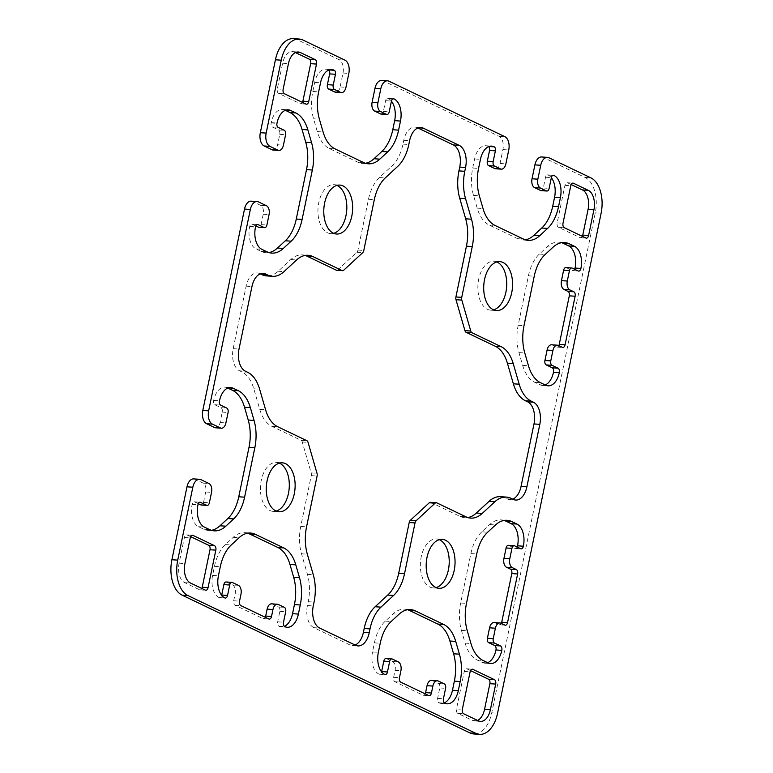 <?xml version="1.0" encoding="UTF-8"?>
<svg xmlns="http://www.w3.org/2000/svg" width="773" height="773" viewBox="0 0 773 773"><rect width="100%" height="100%" fill="white"/><g stroke="black" fill="none" stroke-linecap="round" stroke-linejoin="round"><path stroke-width="0.58" stroke-dasharray="3.87 2.9" d="M260.25 273.845L259.718 273.594A18.03 10.571 93.9 0 0 257.351 272.956A18.03 10.571 93.9 0 0 246.123 286.165L233.185 348.662A18.03 10.571 93.9 0 0 239.582 370.808L241.785 371.861A36.07 21.151 -86.1 0 1 253.815 388.79L259.757 409.352A36.07 21.151 93.9 0 0 264.685 419.981A36.07 21.151 93.9 0 0 271.787 426.281L301.035 440.281A3.604 2.116 -86.1 0 1 302.233 441.972L311.181 472.902A3.604 2.116 -86.1 0 1 311.258 475.637L300.736 526.442A36.07 21.151 93.9 0 0 301.499 553.787L307.441 574.349A36.07 21.151 -86.1 0 1 309.451 587.683A36.07 21.151 -86.1 0 1 308.214 601.703L307.422 605.52A18.03 10.571 93.9 0 0 313.828 627.666L349.811 644.885A18.05 10.59 93.9 0 0 352.159 645.513A18.05 10.59 93.9 0 0 355.097 645.03M305.19 255.438A36.07 21.151 93.9 0 0 302.301 254.897A36.07 21.151 93.9 0 0 290.774 259.564L278.154 271.236A36.07 21.151 -86.1 0 1 270.115 275.661A36.07 21.151 -86.1 0 1 266.637 275.913M417.893 127.97L417.362 127.709A18.03 10.571 93.9 0 0 415.004 127.081A18.03 10.571 93.9 0 0 403.767 140.29L402.984 144.107A36.07 21.151 -86.1 0 1 392.037 165.857L379.427 177.529A36.07 21.151 93.9 0 0 372.76 186.718A36.07 21.151 93.9 0 0 368.479 199.279L357.967 250.085A3.604 2.116 -86.1 0 1 356.865 252.259L337.888 269.816A3.604 2.116 -86.1 0 1 336.738 270.289M500.537 496.691A36.07 21.151 -86.1 0 1 505.252 497.957L507.455 499.01A18.03 10.571 93.9 0 0 509.813 499.638A18.03 10.571 93.9 0 0 512.75 499.155M430.435 502.315A3.604 2.116 -86.1 0 1 430.909 502.44L460.157 516.441A36.07 21.151 93.9 0 0 464.873 517.707A36.07 21.151 93.9 0 0 467.81 517.562M271.623 603.848A7.218 4.232 -86.1 0 1 272.569 604.1L278.56 606.969A3.604 2.116 -86.1 0 1 279.845 611.404L277.681 621.821A3.604 2.116 93.9 0 0 278.966 626.246A18.03 10.571 93.9 0 0 281.324 626.874A18.03 10.571 93.9 0 0 284.367 626.343M226.112 581.972A3.604 2.116 -86.1 0 1 226.586 582.098L232.586 584.968A7.218 4.232 -86.1 0 1 235.147 593.828L233.707 600.766A3.604 2.116 93.9 0 0 234.982 605.191L262.975 618.593A3.604 2.116 93.9 0 0 263.448 618.719A3.604 2.116 93.9 0 0 265.274 617.308M247.669 533.196A36.07 21.151 93.9 0 0 244.78 532.645A36.07 21.151 93.9 0 0 233.253 537.312L225.416 544.569A36.07 21.151 93.9 0 0 214.469 566.319L212.594 575.402A18.03 10.571 93.9 0 0 218.991 597.539A3.604 2.116 93.9 0 0 219.464 597.664A3.604 2.116 93.9 0 0 221.648 595.297M431.547 680.385A7.218 4.232 -86.1 0 1 432.494 680.646L438.484 683.516A3.604 2.116 -86.1 0 1 439.769 687.941L437.605 698.357A3.604 2.116 93.9 0 0 438.89 702.783A18.03 10.571 93.9 0 0 441.248 703.42A18.03 10.571 93.9 0 0 444.291 702.889M386.036 658.509A3.604 2.116 -86.1 0 1 386.51 658.635L392.51 661.504A7.218 4.232 -86.1 0 1 395.071 670.365L393.631 677.312A3.604 2.116 93.9 0 0 394.906 681.738L422.899 695.13A3.604 2.116 93.9 0 0 423.372 695.256A3.604 2.116 93.9 0 0 425.198 693.845M407.593 609.733A36.07 21.151 93.9 0 0 404.704 609.192A36.07 21.151 93.9 0 0 393.177 613.859L385.341 621.115A36.07 21.151 93.9 0 0 374.403 642.856L372.518 651.939A18.03 10.571 93.9 0 0 378.915 674.085A3.604 2.116 93.9 0 0 379.388 674.211A3.604 2.116 93.9 0 0 381.572 671.834M508.354 545.332A3.604 2.116 -86.1 0 1 508.827 545.458L514.818 548.328A3.604 2.116 93.9 0 0 515.291 548.453A3.604 2.116 93.9 0 0 517.127 547.042M494.063 622.545A7.218 4.232 -86.1 0 1 495 622.796L499 624.71A3.604 2.116 93.9 0 0 499.474 624.835A3.604 2.116 93.9 0 0 501.31 623.425M504.083 520.442A36.07 21.151 93.9 0 0 501.194 519.9A36.07 21.151 93.9 0 0 489.667 524.567L481.83 531.824A36.07 21.151 93.9 0 0 470.892 553.574L460.66 602.979A36.07 21.151 93.9 0 0 461.433 630.333L465.124 643.107A36.07 21.151 93.9 0 0 477.154 660.045L482.381 662.538A18.03 10.571 93.9 0 0 484.739 663.176A18.03 10.571 93.9 0 0 487.676 662.683M551.584 344.787A7.218 4.232 -86.1 0 1 552.521 345.038L556.521 346.951A3.604 2.116 93.9 0 0 556.995 347.087A3.604 2.116 93.9 0 0 558.831 345.666M561.604 242.693A36.07 21.151 93.9 0 0 558.715 242.152A36.07 21.151 93.9 0 0 547.187 246.819L539.351 254.075A36.07 21.151 93.9 0 0 528.413 275.816L518.181 325.23A36.07 21.151 93.9 0 0 518.944 352.575L522.645 365.358A36.07 21.151 93.9 0 0 534.674 382.287L539.902 384.79A18.03 10.571 93.9 0 0 542.26 385.427A18.03 10.571 93.9 0 0 545.187 384.935M565.875 267.574A3.604 2.116 -86.1 0 1 566.338 267.7L572.339 270.579A3.604 2.116 93.9 0 0 572.812 270.705A3.604 2.116 93.9 0 0 574.648 269.284M571.179 184.544L567.653 182.853A3.604 2.116 93.9 0 0 567.179 182.728A3.604 2.116 93.9 0 0 564.937 185.365L557.169 222.866A3.604 2.116 93.9 0 0 558.454 227.291L580.04 237.63A3.604 2.116 93.9 0 0 580.513 237.755A3.604 2.116 93.9 0 0 582.349 236.345M190.651 536.655L187.124 534.974A3.604 2.116 93.9 0 0 186.66 534.848A3.604 2.116 93.9 0 0 184.409 537.486L179.085 563.179A15.866 9.305 93.9 0 0 184.718 582.668L199.511 589.751A3.604 2.116 93.9 0 0 199.985 589.876A3.604 2.116 93.9 0 0 201.821 588.456M470.525 670.606L466.998 668.916A3.604 2.116 93.9 0 0 466.525 668.79A3.604 2.116 93.9 0 0 464.273 671.437L456.514 708.928A3.604 2.116 93.9 0 0 457.79 713.363L472.583 720.436A15.866 9.305 93.9 0 0 474.661 720.996A15.866 9.305 93.9 0 0 477.559 720.426M295.441 52.574L294.581 52.158A15.866 9.305 93.9 0 0 292.513 51.607A15.866 9.305 93.9 0 0 282.628 63.231L277.304 88.924A3.604 2.116 93.9 0 0 278.58 93.349L300.175 103.679A3.604 2.116 93.9 0 0 300.649 103.804A3.604 2.116 93.9 0 0 302.475 102.394M279.42 463.143A24.523 14.378 93.9 0 0 276.541 462.438A24.523 14.378 93.9 0 0 260.511 485.917A24.523 14.378 93.9 0 0 273.178 511.378A24.523 14.378 93.9 0 0 276.135 511.069M496.865 261.931A24.523 14.378 93.9 0 0 493.986 261.226A24.523 14.378 93.9 0 0 477.956 284.706A24.523 14.378 93.9 0 0 490.623 310.166A24.523 14.378 93.9 0 0 493.58 309.857M336.941 185.394A24.523 14.378 93.9 0 0 334.062 184.689A24.523 14.378 93.9 0 0 318.032 208.169A24.523 14.378 93.9 0 0 330.699 233.62A24.523 14.378 93.9 0 0 333.656 233.311M439.344 539.689A24.523 14.378 93.9 0 0 436.465 538.974A24.523 14.378 93.9 0 0 420.444 562.464A24.523 14.378 93.9 0 0 433.102 587.915A24.523 14.378 93.9 0 0 436.059 587.606M285.324 110.317L284.793 110.056A18.03 10.571 93.9 0 0 282.435 109.428A18.03 10.571 93.9 0 0 271.197 122.636L271.13 122.975A3.247 1.904 93.9 0 0 272.28 126.965L278.483 129.932A3.604 2.116 -86.1 0 1 279.758 134.357L277.604 144.773A7.218 4.232 -86.1 0 1 273.111 150.059M293.402 38.65A28.852 16.919 -86.1 0 1 297.17 39.665L339.154 59.753A10.822 6.348 -86.1 0 1 342.99 73.039L340.12 86.924A7.218 4.232 -86.1 0 1 335.627 92.209M328.767 70.092A3.247 1.904 93.9 0 0 328.477 69.908L328.283 69.812A18.03 10.571 93.9 0 0 325.926 69.183A18.03 10.571 93.9 0 0 314.688 82.392L312.814 91.465A36.07 21.151 93.9 0 0 313.577 118.82L317.278 131.594A36.07 21.151 93.9 0 0 329.308 148.532L357.754 162.146A36.07 21.151 93.9 0 0 362.469 163.412A36.07 21.151 93.9 0 0 365.407 163.267M391.418 101.157A18.03 10.571 93.9 0 0 388.249 98.519L388.056 98.422A3.247 1.904 93.9 0 0 387.631 98.306A3.247 1.904 93.9 0 0 385.601 100.683L383.379 111.447A3.604 2.116 -86.1 0 1 381.128 114.085M381.717 80.421A10.822 6.348 -86.1 0 1 383.128 80.798L499.078 136.29A10.822 6.348 -86.1 0 1 502.914 149.576L500.044 163.47A7.218 4.232 -86.1 0 1 495.551 168.756M488.691 146.628A3.247 1.904 93.9 0 0 488.401 146.455L488.207 146.358A18.03 10.571 93.9 0 0 485.85 145.72A18.03 10.571 93.9 0 0 474.612 158.929L472.738 168.012A36.07 21.151 93.9 0 0 473.501 195.366L477.202 208.14A36.07 21.151 93.9 0 0 489.232 225.069L517.678 238.683A36.07 21.151 93.9 0 0 522.393 239.949A36.07 21.151 93.9 0 0 525.331 239.804M551.342 177.703A18.03 10.571 93.9 0 0 548.173 175.056L547.98 174.959A3.247 1.904 93.9 0 0 547.555 174.853A3.247 1.904 93.9 0 0 545.535 177.23L543.303 187.984A3.604 2.116 -86.1 0 1 541.052 190.631M541.641 156.967A10.822 6.348 -86.1 0 1 543.061 157.344L585.035 177.432A28.852 16.919 -86.1 0 1 595.278 212.865L491.744 712.812A28.852 16.919 -86.1 0 1 473.772 733.954M193.733 478.902A10.822 6.348 -86.1 0 1 195.144 479.279L203.144 483.106A7.218 4.232 -86.1 0 1 205.705 491.966L203.541 502.382A3.604 2.116 -86.1 0 1 201.299 505.02M198.294 503.687L194.632 501.928A3.247 1.904 93.9 0 0 194.207 501.812A3.247 1.904 93.9 0 0 192.187 504.189L192.11 504.537A18.03 10.571 93.9 0 0 198.516 526.684L203.743 529.186A36.07 21.151 93.9 0 0 208.459 530.452A36.07 21.151 93.9 0 0 211.396 530.307M227.813 388.065L227.272 387.804A18.03 10.571 93.9 0 0 224.914 387.176A18.03 10.571 93.9 0 0 213.686 400.385L213.609 400.733A3.247 1.904 93.9 0 0 214.759 404.714L220.962 407.68A3.604 2.116 -86.1 0 1 222.238 412.115L220.083 422.531A7.218 4.232 -86.1 0 1 215.59 427.807M251.254 201.154A10.822 6.348 -86.1 0 1 252.665 201.531L260.665 205.357A7.218 4.232 -86.1 0 1 263.226 214.218L261.061 224.634A3.604 2.116 -86.1 0 1 258.82 227.272M255.815 225.929L252.153 224.18A3.247 1.904 93.9 0 0 251.727 224.064A3.247 1.904 93.9 0 0 249.708 226.441L249.631 226.789A18.03 10.571 93.9 0 0 256.027 248.935L261.264 251.438A36.07 21.151 93.9 0 0 265.98 252.703A36.07 21.151 93.9 0 0 268.917 252.558M349.811 644.885L355.638 645.291M313.828 627.666L319.655 628.062M307.422 605.52L313.258 605.926M308.214 601.703L314.051 602.099M307.441 574.349L313.278 574.745M301.499 553.787L307.335 554.193M300.736 526.442L306.562 526.838M311.258 475.637L317.085 476.033M311.181 472.902L317.007 473.298M302.233 441.972L308.069 442.378M301.035 440.281L306.862 440.687M271.787 426.281L277.613 426.686M259.757 409.352L265.583 409.748M253.815 388.79L259.641 389.196M241.785 371.861L247.611 372.257M239.582 370.808L245.408 371.204M233.185 348.662L239.012 349.058M246.123 286.165L251.95 286.57M259.718 273.594L260.762 273.661M278.154 271.236L283.981 271.642M290.774 259.564L296.6 259.97M337.888 269.816L343.724 270.221M356.865 252.259L362.701 252.655M357.967 250.085L363.793 250.481M368.479 199.279L374.316 199.685M379.427 177.529L385.254 177.935M392.037 165.857L397.873 166.253M402.984 144.107L408.811 144.512M403.767 140.29L409.603 140.686M417.362 127.709L418.406 127.787M507.455 499.01L513.282 499.406M505.252 497.957L511.088 498.353M460.157 516.441L465.984 516.837M430.909 502.44L436.735 502.837M278.966 626.246L284.793 626.642M277.681 621.821L283.517 622.217M279.845 611.404L285.672 611.801M278.56 606.969L284.396 607.375M272.569 604.1L278.396 604.505M262.975 618.593L268.801 618.989M234.982 605.191L240.818 605.597M233.707 600.766L239.533 601.172M235.147 593.828L240.973 594.224M232.586 584.968L238.413 585.364M226.586 582.098L232.412 582.494M218.991 597.539L224.827 597.944M212.594 575.402L218.421 575.798M214.469 566.319L220.305 566.715M225.416 544.569L231.243 544.975M233.253 537.312L239.079 537.718M438.89 702.783L444.717 703.188M437.605 698.357L443.441 698.753M439.769 687.941L445.596 688.337M438.484 683.516L444.32 683.912M432.494 680.646L438.32 681.042M422.899 695.13L428.725 695.536M394.906 681.738L400.743 682.134M393.631 677.312L399.457 677.708M395.071 670.365L400.897 670.761M392.51 661.504L398.337 661.91M386.51 658.635L392.336 659.04M378.915 674.085L384.751 674.481M372.518 651.939L378.345 652.344M374.403 642.856L380.229 643.262M385.341 621.115L391.167 621.511M393.177 613.859L399.003 614.255M514.818 548.328L520.654 548.724M508.827 545.458L514.654 545.854M499 624.71L504.837 625.106M495 622.796L500.836 623.193M482.381 662.538L488.207 662.944M477.154 660.045L482.98 660.442M465.124 643.107L470.95 643.503M461.433 630.333L467.259 630.729M460.66 602.979L466.486 603.375M470.892 553.574L476.719 553.97M481.83 531.824L487.657 532.22M489.667 524.567L495.503 524.973M556.521 346.951L562.348 347.357M552.521 345.038L558.357 345.444M539.902 384.79L545.728 385.196M534.674 382.287L540.501 382.693M522.645 365.358L528.471 365.755M518.944 352.575L524.78 352.981M518.181 325.23L524.007 325.626M528.413 275.816L534.24 276.222M539.351 254.075L545.178 254.472M547.187 246.819L553.014 247.215M572.339 270.579L578.165 270.975M566.338 267.7L572.175 268.105M580.04 237.63L585.876 238.026M558.454 227.291L564.28 227.697M557.169 222.866L563.005 223.262M564.937 185.365L570.764 185.771M567.653 182.853L572.532 183.191M199.511 589.751L205.347 590.147M184.718 582.668L190.554 583.064M179.085 563.179L184.921 563.585M184.409 537.486L190.235 537.892M187.124 534.974L192.004 535.312M472.583 720.436L478.419 720.842M457.79 713.363L463.626 713.759M456.514 708.928L462.341 709.334M464.273 671.437L470.11 671.834M466.998 668.916L471.868 669.254M300.175 103.679L306.002 104.084M278.58 93.349L284.416 93.746M277.304 88.924L283.131 89.32M282.628 63.231L288.455 63.628M294.581 52.158L296.204 52.274M284.793 110.056L285.836 110.133M271.197 122.636L277.034 123.033M271.13 122.975L276.956 123.38M272.28 126.965L278.116 127.361M278.483 129.932L284.309 130.328M279.758 134.357L285.585 134.763M277.604 144.773L283.43 145.179M297.17 39.665L303.006 40.061M339.154 59.753L344.98 60.159M342.99 73.039L348.826 73.445M340.12 86.924L345.946 87.33M328.477 69.908L329.124 69.957M328.283 69.812L329.327 69.889M314.688 82.392L320.524 82.788M312.814 91.465L318.64 91.871M313.577 118.82L319.413 119.226M317.278 131.594L323.104 131.999M329.308 148.532L335.134 148.928M357.754 162.146L363.581 162.552M388.249 98.519L392.848 98.828M388.056 98.422L393.022 98.76M385.601 100.683L391.438 101.089M383.379 111.447L389.206 111.853M383.128 80.798L388.964 81.204M499.078 136.29L504.904 136.695M502.914 149.576L508.75 149.981M500.044 163.47L505.871 163.866M488.401 146.455L489.048 146.493M488.207 146.358L489.251 146.426M474.612 158.929L480.448 159.335M472.738 168.012L478.564 168.408M473.501 195.366L479.337 195.762M477.202 208.14L483.028 208.536M489.232 225.069L495.058 225.474M517.678 238.683L523.505 239.089M548.173 175.056L552.772 175.374M547.98 174.959L552.946 175.307M545.535 177.23L551.362 177.626M543.303 187.984L549.13 188.39M543.061 157.344L548.888 157.74M585.035 177.432L590.862 177.838M595.278 212.865L601.104 213.261M491.744 712.812L497.57 713.218M195.144 479.279L200.98 479.685M203.144 483.106L208.971 483.512M205.705 491.966L211.531 492.362M203.541 502.382L209.377 502.779M194.632 501.928L199.598 502.266M192.187 504.189L198.014 504.595M192.11 504.537L197.946 504.943M198.516 526.684L204.343 527.08M203.743 529.186L209.57 529.582M227.272 387.804L228.315 387.882M213.686 400.385L219.513 400.781M213.609 400.733L219.435 401.129M214.759 404.714L220.595 405.12M220.962 407.68L226.789 408.086M222.238 412.115L228.074 412.511M220.083 422.531L225.909 422.928M252.665 201.531L258.491 201.927M260.665 205.357L266.492 205.753M263.226 214.218L269.052 214.614M261.061 224.634L266.898 225.03M252.153 224.18L257.119 224.518M249.708 226.441L255.534 226.847M249.631 226.789L255.457 227.185M256.027 248.935L261.863 249.331M261.264 251.438L267.091 251.834M352.159 645.513L357.986 645.919M257.351 272.956L263.187 273.362M302.301 254.897L308.127 255.293M415.004 127.081L420.831 127.477M509.813 499.638L515.649 500.044M464.873 517.707L470.699 518.103M281.324 626.874L287.15 627.28M263.448 618.719L269.275 619.115M219.464 597.664L225.291 598.07M244.78 532.645L250.607 533.051M441.248 703.42L447.074 703.817M423.372 695.256L429.199 695.661M379.388 674.211L385.215 674.607M404.704 609.192L410.531 609.588M499.474 624.835L505.3 625.231M484.739 663.176L490.565 663.572M501.194 519.9L507.02 520.297M515.291 548.453L521.118 548.849M542.26 385.427L548.086 385.824M558.715 242.152L564.541 242.548M572.812 270.705L578.639 271.101M556.995 347.087L562.821 347.483M567.179 182.728L573.015 183.124M580.513 237.755L586.34 238.152M199.985 589.876L205.821 590.272M186.66 534.848L192.487 535.245M474.661 720.996L480.487 721.393M466.525 668.79L472.351 669.196M300.649 103.804L306.475 104.21M292.513 51.607L298.339 52.004M273.178 511.378L279.014 511.774M276.541 462.438L282.377 462.834M490.623 310.166L496.459 310.562M493.986 261.226L499.822 261.622M330.699 233.62L336.535 234.026M334.062 184.689L339.898 185.085M433.102 587.915L438.938 588.311M436.465 538.974L442.301 539.38M282.435 109.428L288.261 109.824M325.926 69.183L331.752 69.58M362.469 163.412L368.296 163.808M387.631 98.306L393.457 98.712M485.85 145.72L491.676 146.126M522.393 239.949L528.22 240.355M547.555 174.853L553.381 175.249M194.207 501.812L200.033 502.218M208.459 530.452L214.285 530.848M224.914 387.176L230.741 387.573M251.727 224.064L257.554 224.47M265.98 252.703L271.806 253.1"/><path stroke-width="1.16" d="M393.573 595.471L380.963 607.143A36.07 21.151 93.9 0 0 370.016 628.893L369.233 632.71A18.05 10.59 -86.1 0 1 357.986 645.919A18.05 10.59 -86.1 0 1 355.638 645.291L319.655 628.062A18.03 10.571 -86.1 0 1 313.258 605.926L314.051 602.099A36.07 21.151 93.9 0 0 315.278 588.089A36.07 21.151 93.9 0 0 313.278 574.745L307.335 554.193A36.07 21.151 -86.1 0 1 306.562 526.838L317.085 476.033A3.604 2.116 93.9 0 0 317.007 473.298L308.069 442.378A3.604 2.116 93.9 0 0 306.862 440.687L277.613 426.686A36.07 21.151 -86.1 0 1 270.511 420.377A36.07 21.151 -86.1 0 1 265.583 409.748L259.641 389.196A36.07 21.151 93.9 0 0 247.611 372.257L245.408 371.204A18.03 10.571 -86.1 0 1 239.012 349.058L251.95 286.57A18.03 10.571 -86.1 0 1 263.187 273.362A18.03 10.571 -86.1 0 1 265.545 273.99L267.748 275.043A36.07 21.151 93.9 0 0 272.463 276.309A36.07 21.151 93.9 0 0 275.942 276.067A36.07 21.151 93.9 0 0 283.981 271.642L296.6 259.97A36.07 21.151 -86.1 0 1 308.127 255.293A36.07 21.151 -86.1 0 1 312.843 256.559L342.091 270.56A3.604 2.116 93.9 0 0 342.565 270.685A3.604 2.116 93.9 0 0 343.724 270.221L362.701 252.655A3.604 2.116 93.9 0 0 363.793 250.481L374.316 199.685A36.07 21.151 -86.1 0 1 378.586 187.124A36.07 21.151 -86.1 0 1 385.254 177.935L397.873 166.253A36.07 21.151 93.9 0 0 408.811 144.512L409.603 140.686A18.03 10.571 -86.1 0 1 420.831 127.477A18.03 10.571 -86.1 0 1 423.189 128.115L459.172 145.334A18.03 10.571 -86.1 0 1 465.578 167.48L464.786 171.297A36.07 21.151 93.9 0 0 463.549 185.317A36.07 21.151 93.9 0 0 465.559 198.651L471.501 219.213A36.07 21.151 -86.1 0 1 472.264 246.558L461.742 297.363A3.604 2.116 93.9 0 0 461.819 300.098L470.767 331.028A3.604 2.116 93.9 0 0 471.965 332.719L501.213 346.719A36.07 21.151 -86.1 0 1 508.315 353.019A36.07 21.151 -86.1 0 1 513.243 363.648L519.185 384.21A36.07 21.151 93.9 0 0 531.215 401.139L533.418 402.192A18.03 10.571 -86.1 0 1 539.815 424.338L526.877 486.835A18.03 10.571 -86.1 0 1 515.649 500.044A18.03 10.571 -86.1 0 1 513.282 499.406L511.088 498.353A36.07 21.151 93.9 0 0 506.363 497.087A36.07 21.151 93.9 0 0 502.885 497.339A36.07 21.151 93.9 0 0 494.846 501.764L482.226 513.436A36.07 21.151 -86.1 0 1 470.699 518.103A36.07 21.151 -86.1 0 1 465.984 516.837L436.735 502.837A3.604 2.116 93.9 0 0 436.262 502.711A3.604 2.116 93.9 0 0 435.112 503.184L416.135 520.741A3.604 2.116 93.9 0 0 415.033 522.915L404.521 573.721A36.07 21.151 -86.1 0 1 400.24 586.282A36.07 21.151 -86.1 0 1 393.573 595.471L387.746 595.065A36.07 21.151 93.9 0 0 394.414 585.876A36.07 21.151 93.9 0 0 398.684 573.315L409.207 522.519A3.604 2.116 -86.1 0 1 410.299 520.345L429.276 502.779A3.604 2.116 -86.1 0 1 430.435 502.315L436.262 502.711M355.097 645.03A18.05 10.59 93.9 0 0 363.397 632.314L364.189 628.488A36.07 21.151 -86.1 0 1 375.127 606.747L387.746 595.065M272.463 276.309L266.637 275.913A36.07 21.151 -86.1 0 1 261.912 274.647L260.25 273.845M342.565 270.685L336.738 270.289A3.604 2.116 -86.1 0 1 336.265 270.164L307.016 256.163A36.07 21.151 93.9 0 0 305.19 255.438M512.75 499.155A18.03 10.571 93.9 0 0 521.05 486.43L533.988 423.942A18.03 10.571 93.9 0 0 527.592 401.796L525.389 400.743A36.07 21.151 -86.1 0 1 513.359 383.804L507.417 363.252A36.07 21.151 93.9 0 0 502.489 352.623A36.07 21.151 93.9 0 0 495.387 346.314L466.138 332.313A3.604 2.116 -86.1 0 1 464.931 330.622L455.993 299.702A3.604 2.116 -86.1 0 1 455.915 296.967L466.438 246.162A36.07 21.151 93.9 0 0 465.665 218.807L459.722 198.255A36.07 21.151 -86.1 0 1 457.722 184.911A36.07 21.151 -86.1 0 1 458.949 170.901L459.742 167.074A18.03 10.571 93.9 0 0 453.345 144.938L417.893 127.97M467.81 517.562A36.07 21.151 93.9 0 0 476.4 513.03L489.019 501.358A36.07 21.151 -86.1 0 1 497.058 496.933A36.07 21.151 -86.1 0 1 500.537 496.691L506.363 497.087M284.367 626.343A18.03 10.571 93.9 0 0 292.552 613.665L294.436 604.592A36.07 21.151 93.9 0 0 293.663 577.238L289.972 564.464A36.07 21.151 93.9 0 0 277.942 547.526L249.495 533.911A36.07 21.151 93.9 0 0 247.669 533.196M298.388 614.071A18.03 10.571 -86.1 0 1 287.15 627.28A18.03 10.571 -86.1 0 1 284.793 626.642A3.604 2.116 -86.1 0 1 283.517 622.217L285.672 611.801A3.604 2.116 93.9 0 0 284.396 607.375L278.396 604.505A7.218 4.232 93.9 0 0 277.449 604.244A7.218 4.232 93.9 0 0 272.956 609.53L271.516 616.477A3.604 2.116 -86.1 0 1 269.275 619.115A3.604 2.116 -86.1 0 1 268.801 618.989L240.818 605.597A3.604 2.116 -86.1 0 1 239.533 601.172L240.973 594.224A7.218 4.232 93.9 0 0 238.413 585.364L232.412 582.494A3.604 2.116 93.9 0 0 231.948 582.369A3.604 2.116 93.9 0 0 229.697 585.016L227.542 595.423A3.604 2.116 -86.1 0 1 225.291 598.07A3.604 2.116 -86.1 0 1 224.827 597.944A18.03 10.571 -86.1 0 1 218.421 575.798L220.305 566.715A36.07 21.151 -86.1 0 1 231.243 544.975L239.079 537.718A36.07 21.151 -86.1 0 1 250.607 533.051A36.07 21.151 -86.1 0 1 255.322 534.317L283.768 547.931A36.07 21.151 -86.1 0 1 295.798 564.86L299.499 577.634A36.07 21.151 -86.1 0 1 300.262 604.988L298.388 614.071L292.552 613.665M265.274 617.308A3.604 2.116 93.9 0 0 265.69 616.071L267.129 609.134A7.218 4.232 -86.1 0 1 271.623 603.848L277.449 604.244M221.648 595.297A3.604 2.116 93.9 0 0 221.716 595.026L223.87 584.61A3.604 2.116 -86.1 0 1 226.112 581.972L231.948 582.369M415.246 610.854L443.692 624.468A36.07 21.151 -86.1 0 1 455.722 641.406L459.423 654.18A36.07 21.151 -86.1 0 1 460.186 681.535L458.312 690.608A18.03 10.571 -86.1 0 1 447.074 703.817A18.03 10.571 -86.1 0 1 444.717 703.188A3.604 2.116 -86.1 0 1 443.441 698.753L445.596 688.337A3.604 2.116 93.9 0 0 444.32 683.912L438.32 681.042A7.218 4.232 93.9 0 0 437.373 680.791A7.218 4.232 93.9 0 0 432.88 686.076L431.44 693.014A3.604 2.116 -86.1 0 1 429.199 695.661A3.604 2.116 -86.1 0 1 428.725 695.536L400.743 682.134A3.604 2.116 -86.1 0 1 399.457 677.708L400.897 670.761A7.218 4.232 93.9 0 0 398.337 661.91L392.336 659.04A3.604 2.116 93.9 0 0 391.872 658.915A3.604 2.116 93.9 0 0 389.621 661.553L387.466 671.969A3.604 2.116 -86.1 0 1 385.215 674.607A3.604 2.116 -86.1 0 1 384.751 674.481A18.03 10.571 -86.1 0 1 378.345 652.344L380.229 643.262A36.07 21.151 -86.1 0 1 391.167 621.511L399.003 614.255A36.07 21.151 -86.1 0 1 410.531 609.588A36.07 21.151 -86.1 0 1 415.246 610.854L409.419 610.448A36.07 21.151 93.9 0 0 407.593 609.733M444.291 702.889A18.03 10.571 93.9 0 0 452.476 690.212L454.36 681.129A36.07 21.151 93.9 0 0 453.587 653.774L449.896 641.001A36.07 21.151 93.9 0 0 437.866 624.072L409.419 610.448M425.198 693.845A3.604 2.116 93.9 0 0 425.614 692.618L427.054 685.67A7.218 4.232 -86.1 0 1 431.547 680.385L437.373 680.791M381.572 671.834A3.604 2.116 93.9 0 0 381.64 671.563L383.795 661.147A3.604 2.116 -86.1 0 1 386.036 658.509L391.872 658.915M520.654 548.724L514.654 545.854A3.604 2.116 93.9 0 0 514.18 545.728A3.604 2.116 93.9 0 0 511.939 548.366L509.774 558.782A7.218 4.232 93.9 0 0 512.335 567.643L516.335 569.556A3.604 2.116 -86.1 0 1 517.62 573.981L507.552 622.594A3.604 2.116 -86.1 0 1 505.3 625.231A3.604 2.116 -86.1 0 1 504.837 625.106L500.836 623.193A7.218 4.232 93.9 0 0 499.889 622.941A7.218 4.232 93.9 0 0 495.396 628.227L493.242 638.643A3.604 2.116 93.9 0 0 494.517 643.068L500.518 645.938A3.604 2.116 -86.1 0 1 501.803 650.364A18.03 10.571 -86.1 0 1 490.565 663.572A18.03 10.571 -86.1 0 1 488.207 662.944L482.98 660.442A36.07 21.151 -86.1 0 1 470.95 643.503L467.259 630.729A36.07 21.151 -86.1 0 1 466.486 603.375L476.719 553.97A36.07 21.151 -86.1 0 1 487.657 532.22L495.503 524.973A36.07 21.151 -86.1 0 1 507.02 520.297A36.07 21.151 -86.1 0 1 511.736 521.562L516.973 524.065A18.03 10.571 -86.1 0 1 523.369 546.211A3.604 2.116 -86.1 0 1 521.118 548.849A3.604 2.116 -86.1 0 1 520.654 548.724M501.31 623.425A3.604 2.116 93.9 0 0 501.725 622.188L511.784 573.585A3.604 2.116 93.9 0 0 510.509 569.16L506.508 567.247A7.218 4.232 -86.1 0 1 503.948 558.386L506.102 547.97A3.604 2.116 -86.1 0 1 508.354 545.332L514.18 545.728M487.676 662.683A18.03 10.571 93.9 0 0 495.966 649.967A3.604 2.116 93.9 0 0 494.691 645.542L488.691 642.672A3.604 2.116 -86.1 0 1 487.415 638.237L489.57 627.821A7.218 4.232 -86.1 0 1 494.063 622.545L499.889 622.941M517.127 547.042A3.604 2.116 93.9 0 0 517.543 545.815A18.03 10.571 93.9 0 0 511.137 523.669L505.909 521.166A36.07 21.151 93.9 0 0 504.083 520.442M562.348 347.357L558.357 345.444A7.218 4.232 93.9 0 0 557.41 345.193A7.218 4.232 93.9 0 0 552.917 350.469L550.763 360.885A3.604 2.116 93.9 0 0 552.038 365.32L558.038 368.19A3.604 2.116 -86.1 0 1 559.314 372.615A18.03 10.571 -86.1 0 1 548.086 385.824A18.03 10.571 -86.1 0 1 545.728 385.196L540.501 382.693A36.07 21.151 -86.1 0 1 528.471 365.755L524.78 352.981A36.07 21.151 -86.1 0 1 524.007 325.626L534.24 276.222A36.07 21.151 -86.1 0 1 545.178 254.472L553.014 247.215A36.07 21.151 -86.1 0 1 564.541 242.548A36.07 21.151 -86.1 0 1 569.257 243.814L574.484 246.316A18.03 10.571 -86.1 0 1 580.89 268.463A3.604 2.116 -86.1 0 1 578.639 271.101A3.604 2.116 -86.1 0 1 578.165 270.975L572.175 268.105A3.604 2.116 93.9 0 0 571.701 267.98A3.604 2.116 93.9 0 0 569.459 270.618L567.295 281.034A7.218 4.232 93.9 0 0 569.856 289.894L573.856 291.808A3.604 2.116 -86.1 0 1 575.131 296.233L565.073 344.845A3.604 2.116 -86.1 0 1 562.821 347.483A3.604 2.116 -86.1 0 1 562.348 347.357M545.187 384.935A18.03 10.571 93.9 0 0 553.487 372.219A3.604 2.116 93.9 0 0 552.212 367.784L546.211 364.914A3.604 2.116 -86.1 0 1 544.926 360.489L547.091 350.072A7.218 4.232 -86.1 0 1 551.584 344.787L557.41 345.193M574.648 269.284A3.604 2.116 93.9 0 0 575.054 268.057A18.03 10.571 93.9 0 0 568.657 245.92L563.43 243.418A36.07 21.151 93.9 0 0 561.604 242.693M558.831 345.666A3.604 2.116 93.9 0 0 559.237 344.439L569.305 295.837A3.604 2.116 93.9 0 0 568.029 291.402L564.029 289.489A7.218 4.232 -86.1 0 1 561.469 280.638L563.623 270.221A3.604 2.116 -86.1 0 1 565.875 267.574L571.701 267.98M585.876 238.026L564.28 227.697A3.604 2.116 -86.1 0 1 563.005 223.262L570.764 185.771A3.604 2.116 -86.1 0 1 573.015 183.124A3.604 2.116 -86.1 0 1 573.489 183.249L588.282 190.332A15.866 9.305 -86.1 0 1 593.915 209.821L588.591 235.514A3.604 2.116 -86.1 0 1 586.34 238.152A3.604 2.116 -86.1 0 1 585.876 238.026M582.349 236.345A3.604 2.116 93.9 0 0 582.765 235.108L588.079 209.415A15.866 9.305 93.9 0 0 582.446 189.936L571.179 184.544M215.831 550.134L208.063 587.635A3.604 2.116 -86.1 0 1 205.821 590.272A3.604 2.116 -86.1 0 1 205.347 590.147L190.554 583.064A15.866 9.305 -86.1 0 1 184.921 563.585L190.235 537.892A3.604 2.116 -86.1 0 1 192.487 535.245A3.604 2.116 -86.1 0 1 192.96 535.37L214.546 545.709A3.604 2.116 -86.1 0 1 215.831 550.134L209.995 549.738A3.604 2.116 93.9 0 0 208.72 545.303L190.651 536.655M201.821 588.456A3.604 2.116 93.9 0 0 202.236 587.229L209.995 549.738M477.559 720.426A15.866 9.305 93.9 0 0 484.545 709.372L489.869 683.68A3.604 2.116 93.9 0 0 488.584 679.254L470.525 670.606M494.42 679.651A3.604 2.116 -86.1 0 1 495.696 684.076L490.372 709.769A15.866 9.305 -86.1 0 1 480.487 721.393A15.866 9.305 -86.1 0 1 478.419 720.842L463.626 713.759A3.604 2.116 -86.1 0 1 462.341 709.334L470.11 671.834A3.604 2.116 -86.1 0 1 472.351 669.196A3.604 2.116 -86.1 0 1 472.825 669.321L494.42 679.651L488.584 679.254M302.475 102.394A3.604 2.116 93.9 0 0 302.89 101.166L310.659 63.666A3.604 2.116 93.9 0 0 309.374 59.241L295.441 52.574M308.727 101.563A3.604 2.116 -86.1 0 1 306.475 104.21A3.604 2.116 -86.1 0 1 306.002 104.084L284.416 93.746A3.604 2.116 -86.1 0 1 283.131 89.32L288.455 63.628A15.866 9.305 -86.1 0 1 298.339 52.004A15.866 9.305 -86.1 0 1 300.417 52.564L315.21 59.637A3.604 2.116 -86.1 0 1 316.486 64.072L308.727 101.563L302.89 101.166M285.585 463.694A24.523 14.378 -86.1 0 1 294.755 491.077A24.523 14.378 -86.1 0 1 279.014 511.774A24.523 14.378 -86.1 0 1 266.347 486.323A24.523 14.378 -86.1 0 1 282.377 462.834A24.523 14.378 -86.1 0 1 285.585 463.694M276.135 511.069A24.523 14.378 93.9 0 0 289.189 488.188A24.523 14.378 93.9 0 0 279.749 463.298A24.523 14.378 93.9 0 0 279.42 463.143M503.03 262.482A24.523 14.378 -86.1 0 1 512.199 289.865A24.523 14.378 -86.1 0 1 496.459 310.562A24.523 14.378 -86.1 0 1 483.792 285.111A24.523 14.378 -86.1 0 1 499.822 261.622A24.523 14.378 -86.1 0 1 503.03 262.482M493.58 309.857A24.523 14.378 93.9 0 0 506.634 286.976A24.523 14.378 93.9 0 0 497.194 262.086A24.523 14.378 93.9 0 0 496.865 261.931M343.106 185.945A24.523 14.378 -86.1 0 1 352.275 213.329A24.523 14.378 -86.1 0 1 336.535 234.026A24.523 14.378 -86.1 0 1 323.868 208.565A24.523 14.378 -86.1 0 1 339.898 185.085A24.523 14.378 -86.1 0 1 343.106 185.945M333.656 233.311A24.523 14.378 93.9 0 0 346.71 210.43A24.523 14.378 93.9 0 0 337.27 185.549A24.523 14.378 93.9 0 0 336.941 185.394M445.509 540.24A24.523 14.378 -86.1 0 1 454.679 567.614A24.523 14.378 -86.1 0 1 438.938 588.311A24.523 14.378 -86.1 0 1 426.271 562.86A24.523 14.378 -86.1 0 1 442.301 539.38A24.523 14.378 -86.1 0 1 445.509 540.24M436.059 587.606A24.523 14.378 93.9 0 0 449.113 564.725A24.523 14.378 93.9 0 0 439.673 539.834A24.523 14.378 93.9 0 0 439.344 539.689M268.917 252.558A36.07 21.151 93.9 0 0 277.497 248.027L285.343 240.78A36.07 21.151 93.9 0 0 296.281 219.03L306.514 169.625A36.07 21.151 93.9 0 0 305.741 142.271L302.05 129.497A36.07 21.151 93.9 0 0 290.02 112.558L285.324 110.317M291.17 241.176A36.07 21.151 93.9 0 0 302.108 219.426L312.34 170.021A36.07 21.151 93.9 0 0 311.567 142.667L307.876 129.893A36.07 21.151 93.9 0 0 295.846 112.955L290.619 110.462A18.03 10.571 93.9 0 0 288.261 109.824A18.03 10.571 93.9 0 0 277.034 123.033L276.956 123.38A3.247 1.904 93.9 0 0 278.116 127.361L284.309 130.328A3.604 2.116 -86.1 0 1 285.585 134.763L283.43 145.179A7.218 4.232 -86.1 0 1 278.937 150.455A7.218 4.232 -86.1 0 1 278 150.204L269.999 146.377A10.822 6.348 -86.1 0 1 266.163 133.091L281.256 60.188A28.852 16.919 -86.1 0 1 299.228 39.046A28.852 16.919 -86.1 0 1 303.006 40.061L344.98 60.159A10.822 6.348 -86.1 0 1 348.826 73.445L345.946 87.33A7.218 4.232 -86.1 0 1 341.453 92.615A7.218 4.232 -86.1 0 1 340.507 92.354L334.516 89.484A3.604 2.116 -86.1 0 1 333.231 85.059L335.463 74.295A3.247 1.904 93.9 0 0 334.313 70.314L334.11 70.217A18.03 10.571 93.9 0 0 331.752 69.58A18.03 10.571 93.9 0 0 320.524 82.788L318.64 91.871A36.07 21.151 93.9 0 0 319.413 119.226L323.104 131.999A36.07 21.151 93.9 0 0 335.134 148.928L363.581 162.552A36.07 21.151 93.9 0 0 368.296 163.808A36.07 21.151 93.9 0 0 379.823 159.141L387.66 151.885A36.07 21.151 93.9 0 0 398.597 130.144L400.482 121.061A18.03 10.571 93.9 0 0 394.085 98.915L393.882 98.818A3.247 1.904 93.9 0 0 393.457 98.712A3.247 1.904 93.9 0 0 391.438 101.089L389.206 111.853A3.604 2.116 -86.1 0 1 386.964 114.491A3.604 2.116 -86.1 0 1 386.49 114.365L380.49 111.496A7.218 4.232 -86.1 0 1 377.929 102.635L380.809 88.75A10.822 6.348 -86.1 0 1 387.544 80.827A10.822 6.348 -86.1 0 1 388.964 81.204L504.904 136.695A10.822 6.348 -86.1 0 1 508.75 149.981L505.871 163.866A7.218 4.232 -86.1 0 1 501.377 169.152A7.218 4.232 -86.1 0 1 500.431 168.901L494.44 166.031A3.604 2.116 -86.1 0 1 493.155 161.596L495.387 150.841A3.247 1.904 93.9 0 0 494.237 146.851L494.034 146.754A18.03 10.571 93.9 0 0 491.676 146.126A18.03 10.571 93.9 0 0 480.448 159.335L478.564 168.408A36.07 21.151 93.9 0 0 479.337 195.762L483.028 208.536A36.07 21.151 93.9 0 0 495.058 225.474L523.505 239.089A36.07 21.151 93.9 0 0 528.22 240.355A36.07 21.151 93.9 0 0 539.747 235.688L547.584 228.431A36.07 21.151 93.9 0 0 558.531 206.681L560.406 197.598A18.03 10.571 93.9 0 0 554.009 175.461L553.806 175.365A3.247 1.904 93.9 0 0 553.381 175.249A3.247 1.904 93.9 0 0 551.362 177.626L549.13 188.39A3.604 2.116 -86.1 0 1 546.888 191.028A3.604 2.116 -86.1 0 1 546.414 190.902L540.414 188.032A7.218 4.232 -86.1 0 1 537.853 179.172L540.733 165.287A10.822 6.348 -86.1 0 1 547.468 157.363A10.822 6.348 -86.1 0 1 548.888 157.74L590.862 177.838A28.852 16.919 -86.1 0 1 601.104 213.261L497.57 713.218A28.852 16.919 -86.1 0 1 479.598 734.35A28.852 16.919 -86.1 0 1 475.83 733.335L187.965 595.568A28.852 16.919 -86.1 0 1 177.722 560.135L192.825 487.222A10.822 6.348 -86.1 0 1 199.56 479.299A10.822 6.348 -86.1 0 1 200.98 479.685L208.971 483.512A7.218 4.232 -86.1 0 1 211.531 492.362L209.377 502.779A3.604 2.116 -86.1 0 1 207.125 505.426A3.604 2.116 -86.1 0 1 206.662 505.3L200.458 502.334A3.247 1.904 93.9 0 0 200.033 502.218A3.247 1.904 93.9 0 0 198.014 504.595L197.946 504.943A18.03 10.571 93.9 0 0 204.343 527.08L209.57 529.582A36.07 21.151 93.9 0 0 214.285 530.848A36.07 21.151 93.9 0 0 225.813 526.181L233.649 518.925A36.07 21.151 93.9 0 0 244.587 497.184L254.819 447.77A36.07 21.151 93.9 0 0 254.056 420.425L250.355 407.642A36.07 21.151 93.9 0 0 238.326 390.713L233.098 388.21A18.03 10.571 93.9 0 0 230.741 387.573A18.03 10.571 93.9 0 0 219.513 400.781L219.435 401.129A3.247 1.904 93.9 0 0 220.595 405.12L226.789 408.086A3.604 2.116 -86.1 0 1 228.074 412.511L225.909 422.928A7.218 4.232 -86.1 0 1 221.416 428.213A7.218 4.232 -86.1 0 1 220.479 427.962L212.478 424.135A10.822 6.348 -86.1 0 1 208.642 410.85L250.346 209.473A10.822 6.348 -86.1 0 1 257.08 201.55A10.822 6.348 -86.1 0 1 258.491 201.927L266.492 205.753A7.218 4.232 -86.1 0 1 269.052 214.614L266.898 225.03A3.604 2.116 -86.1 0 1 264.646 227.668A3.604 2.116 -86.1 0 1 264.173 227.542L257.979 224.576A3.247 1.904 93.9 0 0 257.554 224.47A3.247 1.904 93.9 0 0 255.534 226.847L255.457 227.185A18.03 10.571 93.9 0 0 261.863 249.331L267.091 251.834A36.07 21.151 93.9 0 0 271.806 253.1A36.07 21.151 93.9 0 0 283.333 248.433L291.17 241.176L285.343 240.78M278.937 150.455L273.111 150.059A7.218 4.232 -86.1 0 1 272.164 149.807L264.173 145.981A10.822 6.348 -86.1 0 1 260.327 132.695L275.43 59.782A28.852 16.919 -86.1 0 1 293.402 38.65L299.228 39.046M341.453 92.615L335.627 92.209A7.218 4.232 -86.1 0 1 334.68 91.958L328.68 89.088A3.604 2.116 -86.1 0 1 327.404 84.663L329.636 73.899A3.247 1.904 93.9 0 0 328.767 70.092M365.407 163.267A36.07 21.151 93.9 0 0 373.997 158.745L381.833 151.489A36.07 21.151 93.9 0 0 392.771 129.738L394.655 120.656A18.03 10.571 93.9 0 0 391.418 101.157M386.964 114.491L381.128 114.085A3.604 2.116 -86.1 0 1 380.664 113.96L374.663 111.09A7.218 4.232 -86.1 0 1 372.103 102.239L374.982 88.344A10.822 6.348 -86.1 0 1 381.717 80.421L387.544 80.827M501.377 169.152L495.551 168.756A7.218 4.232 -86.1 0 1 494.604 168.495L488.604 165.625A3.604 2.116 -86.1 0 1 487.328 161.199L489.56 150.435A3.247 1.904 93.9 0 0 488.691 146.628M525.331 239.804A36.07 21.151 93.9 0 0 533.921 235.282L541.757 228.025A36.07 21.151 93.9 0 0 552.695 206.285L554.579 197.202A18.03 10.571 93.9 0 0 551.342 177.703M546.888 191.028L541.052 190.631A3.604 2.116 -86.1 0 1 540.588 190.506L534.587 187.636A7.218 4.232 -86.1 0 1 532.027 178.776L534.906 164.891A10.822 6.348 -86.1 0 1 541.641 156.967L547.468 157.363M479.598 734.35L473.772 733.954A28.852 16.919 -86.1 0 1 469.994 732.939L182.138 595.162A28.852 16.919 -86.1 0 1 171.896 559.739L186.989 486.826A10.822 6.348 -86.1 0 1 193.733 478.902L199.56 479.299M207.125 505.426L201.299 505.02A3.604 2.116 -86.1 0 1 200.825 504.895L198.294 503.687M211.396 530.307A36.07 21.151 93.9 0 0 219.986 525.785L227.822 518.528A36.07 21.151 93.9 0 0 238.76 496.778L248.993 447.374A36.07 21.151 93.9 0 0 248.22 420.019L244.529 407.245A36.07 21.151 93.9 0 0 232.499 390.307L227.813 388.065M221.416 428.213L215.59 427.807A7.218 4.232 -86.1 0 1 214.643 427.556L206.652 423.73A10.822 6.348 -86.1 0 1 202.806 410.444L244.51 209.077A10.822 6.348 -86.1 0 1 251.254 201.154L257.08 201.55M264.646 227.668L258.82 227.272A3.604 2.116 -86.1 0 1 258.346 227.146L255.815 225.929M375.127 606.747L380.963 607.143M364.189 628.488L370.016 628.893M363.397 632.314L369.233 632.71M260.762 273.661L265.545 273.99M261.912 274.647L267.748 275.043M307.016 256.163L312.843 256.559M336.265 270.164L342.091 270.56M418.406 127.787L423.189 128.115M453.345 144.938L459.172 145.334M459.742 167.074L465.578 167.48M458.949 170.901L464.786 171.297M459.722 198.255L465.559 198.651M465.665 218.807L471.501 219.213M466.438 246.162L472.264 246.558M455.915 296.967L461.742 297.363M455.993 299.702L461.819 300.098M464.931 330.622L470.767 331.028M466.138 332.313L471.965 332.719M495.387 346.314L501.213 346.719M507.417 363.252L513.243 363.648M513.359 383.804L519.185 384.21M525.389 400.743L531.215 401.139M527.592 401.796L533.418 402.192M533.988 423.942L539.815 424.338M521.05 486.43L526.877 486.835M489.019 501.358L494.846 501.764M476.4 513.03L482.226 513.436M429.276 502.779L435.112 503.184M410.299 520.345L416.135 520.741M409.207 522.519L415.033 522.915M398.684 573.315L404.521 573.721M267.129 609.134L272.956 609.53M265.69 616.071L271.516 616.477M223.87 584.61L229.697 585.016M221.716 595.026L227.542 595.423M249.495 533.911L255.322 534.317M277.942 547.526L283.768 547.931M289.972 564.464L295.798 564.86M293.663 577.238L299.499 577.634M294.436 604.592L300.262 604.988M437.866 624.072L443.692 624.468M449.896 641.001L455.722 641.406M453.587 653.774L459.423 654.18M454.36 681.129L460.186 681.535M452.476 690.212L458.312 690.608M427.054 685.67L432.88 686.076M425.614 692.618L431.44 693.014M383.795 661.147L389.621 661.553M381.64 671.563L387.466 671.969M506.102 547.97L511.939 548.366M503.948 558.386L509.774 558.782M506.508 567.247L512.335 567.643M510.509 569.16L516.335 569.556M511.784 573.585L517.62 573.981M501.725 622.188L507.552 622.594M489.57 627.821L495.396 628.227M487.415 638.237L493.242 638.643M488.691 642.672L494.517 643.068M494.691 645.542L500.518 645.938M495.966 649.967L501.803 650.364M505.909 521.166L511.736 521.562M511.137 523.669L516.973 524.065M517.543 545.815L523.369 546.211M547.091 350.072L552.917 350.469M544.926 360.489L550.763 360.885M546.211 364.914L552.038 365.32M552.212 367.784L558.038 368.19M553.487 372.219L559.314 372.615M563.43 243.418L569.257 243.814M568.657 245.92L574.484 246.316M575.054 268.057L580.89 268.463M563.623 270.221L569.459 270.618M561.469 280.638L567.295 281.034M564.029 289.489L569.856 289.894M568.029 291.402L573.856 291.808M569.305 295.837L575.131 296.233M559.237 344.439L565.073 344.845M572.532 183.191L573.489 183.249M582.446 189.936L588.282 190.332M588.079 209.415L593.915 209.821M582.765 235.108L588.591 235.514M202.236 587.229L208.063 587.635M192.004 535.312L192.96 535.37M208.72 545.303L214.546 545.709M489.869 683.68L495.696 684.076M484.545 709.372L490.372 709.769M471.868 669.254L472.825 669.321M296.204 52.274L300.417 52.564M309.374 59.241L315.21 59.637M310.659 63.666L316.486 64.072M296.281 219.03L302.108 219.426M306.514 169.625L312.34 170.021M305.741 142.271L311.567 142.667M302.05 129.497L307.876 129.893M290.02 112.558L295.846 112.955M285.836 110.133L290.619 110.462M272.164 149.807L278 150.204M264.173 145.981L269.999 146.377M260.327 132.695L266.163 133.091M275.43 59.782L281.256 60.188M334.68 91.958L340.507 92.354M328.68 89.088L334.516 89.484M327.404 84.663L333.231 85.059M329.636 73.899L335.463 74.295M329.124 69.957L334.313 70.314M329.327 69.889L334.11 70.217M373.997 158.745L379.823 159.141M381.833 151.489L387.66 151.885M392.771 129.738L398.597 130.144M394.655 120.656L400.482 121.061M392.848 98.828L394.085 98.915M393.022 98.76L393.882 98.818M380.664 113.96L386.49 114.365M374.663 111.09L380.49 111.496M372.103 102.239L377.929 102.635M374.982 88.344L380.809 88.75M494.604 168.495L500.431 168.901M488.604 165.625L494.44 166.031M487.328 161.199L493.155 161.596M489.56 150.435L495.387 150.841M489.048 146.493L494.237 146.851M489.251 146.426L494.034 146.754M533.921 235.282L539.747 235.688M541.757 228.025L547.584 228.431M552.695 206.285L558.531 206.681M554.579 197.202L560.406 197.598M552.772 175.374L554.009 175.461M552.946 175.307L553.806 175.365M540.588 190.506L546.414 190.902M534.587 187.636L540.414 188.032M532.027 178.776L537.853 179.172M534.906 164.891L540.733 165.287M469.994 732.939L475.83 733.335M182.138 595.162L187.965 595.568M171.896 559.739L177.722 560.135M186.989 486.826L192.825 487.222M200.825 504.895L206.662 505.3M199.598 502.266L200.458 502.334M219.986 525.785L225.813 526.181M227.822 518.528L233.649 518.925M238.76 496.778L244.587 497.184M248.993 447.374L254.819 447.77M248.22 420.019L254.056 420.425M244.529 407.245L250.355 407.642M232.499 390.307L238.326 390.713M228.315 387.882L233.098 388.21M214.643 427.556L220.479 427.962M206.652 423.73L212.478 424.135M202.806 410.444L208.642 410.85M244.51 209.077L250.346 209.473M258.346 227.146L264.173 227.542M257.119 224.518L257.979 224.576M277.497 248.027L283.333 248.433"/></g></svg>
